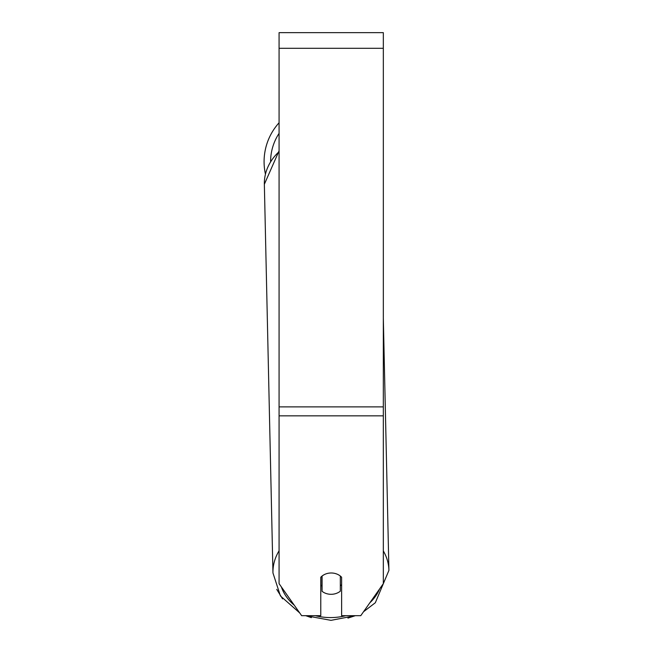 <?xml version="1.0" encoding="UTF-8"?>
<svg xmlns="http://www.w3.org/2000/svg" width="653" height="653" viewBox="0 0 653 653"><rect width="100%" height="100%" fill="white"/><g stroke="black" fill="none" stroke-linecap="round" stroke-linejoin="round"><path stroke-width="0.98" d="M340.319 576.036L340.319 591.185A13.036 10.677 -1.3 0 1 331.202 594.303A13.036 10.677 -1.3 0 1 322.076 591.316L322.076 576.036M320.778 584.998A13.036 10.677 -1.3 0 0 321.962 586.084L322.076 591.316M322.076 576.068A13.036 10.677 -1.3 0 1 326.622 573.66M341.625 584.59A13.036 10.677 -1.3 0 1 340.319 585.855M321.962 586.084L321.962 576.126M383.327 415.847L383.327 32.65L279.076 32.65L279.076 583.66L301.645 615.681L320.778 615.681L320.778 577.252A13.036 10.677 0 0 1 341.625 577.252L341.625 615.681L360.758 615.681L383.327 583.66L383.327 415.847L279.076 415.847M265.412 174.008A57.995 57.995 0 0 1 279.076 122.764A57.995 57.995 0 0 0 264.081 161.666M279.076 550.797A57.995 47.506 178.7 0 0 272.954 572.95L280.415 595.928L299.686 612.906M345.812 615.681A51.481 42.167 -1.3 0 1 331.022 617.575A51.481 42.167 -1.3 0 1 315.35 615.681M294.234 605.168A51.481 42.167 -1.3 0 1 281.386 586.941M279.076 150.819L264.351 184.285A57.995 47.506 -1.3 0 1 279.076 151.667M379.638 588.9A51.481 42.167 -1.3 0 1 369.818 602.833M383.327 318.24L388.919 570.379A57.995 47.506 178.7 0 0 383.327 550.928M383.327 48.289L279.076 48.289M383.327 406.876L279.076 406.876M279.076 133.375A51.481 51.481 0 0 0 270.603 161.283M311.375 617.64L305.71 615.681L330.981 620.35L355.338 615.681L347.959 618.105M264.351 184.285L272.954 572.95M363.541 611.739L375.32 602.752L388.919 570.379M282.569 598.883L276.741 589.381"/></g></svg>
